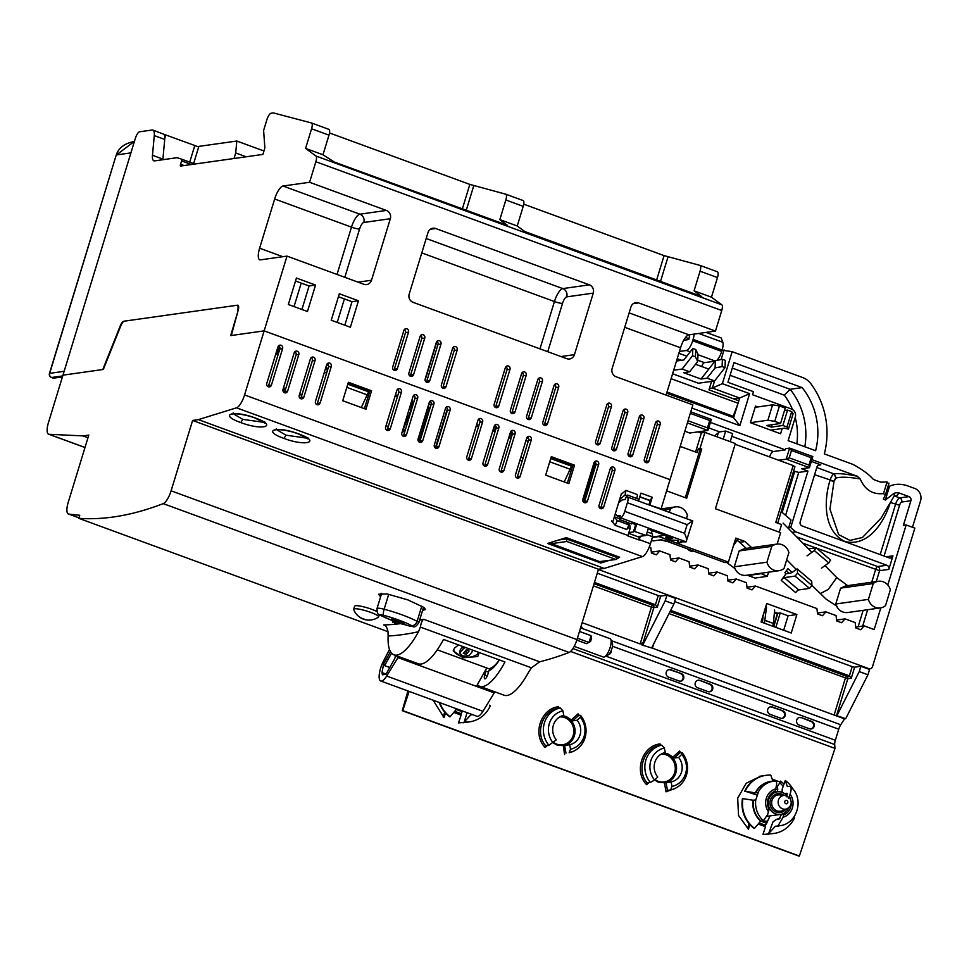<?xml version="1.0" encoding="UTF-8"?>
<svg xmlns="http://www.w3.org/2000/svg" width="969" height="969" viewBox="0 0 969 969"><rect width="100%" height="100%" fill="white"/><g stroke="black" fill="none" stroke-linecap="round" stroke-linejoin="round"><path stroke-width="1.45" d="M586.172 492.664L585.01 492.228M587.141 489.502L585.966 489.066M589.976 480.212L588.813 479.788M566.671 537.771L566.332 538.909L558.713 539.987M618.864 556.909L618.513 558.035L615.521 559.343L566.817 541.489L566.332 538.909L618.513 558.035M599.593 561.596L616.659 559.392L599.593 561.596L549.387 542.87M611.487 520.898L615.23 525.307L626.822 529.558L628.869 524.847L626.81 522.424M614.273 517.058L617.277 520.595L615.23 525.307M615.267 513.776L616.999 515.823A3.258 1.042 110.1 0 0 617.156 515.932L619.772 516.889M618.585 502.935L621.783 500.198A3.258 1.042 110.1 0 1 622.231 499.956L625.066 499.556L627.076 495.147L626.979 496.927A6.517 2.083 110.1 0 1 627.343 496.964A6.517 2.083 110.1 0 1 627.403 502.754L624.763 511.366A6.517 2.083 110.1 0 1 620.584 517.846L619.554 519.759L620.184 515.544L617.338 515.956A3.258 1.042 110.1 0 1 617.156 515.932M619.591 499.653L625.126 494.905L625.913 490.375L637.505 494.626L636.839 498.49M621.19 494.408L625.913 490.375M625.126 494.905L626.834 495.534M627.537 495.086L639.14 499.338L638.595 501.094M620.584 517.846L632.176 522.097L631.606 523.95L620.015 519.699M619.554 519.759L631.606 523.95M617.277 520.595L628.869 524.847M636.233 523.878L633.968 531.266L646.153 535.433L648.406 528.057L636.815 523.805L635.664 524.556L631.861 523.151M627.403 502.754L687.13 524.653L692.496 520.947M687.13 524.653L684.489 533.265C686.609 537.674 687.154 540.545 686.1 541.865L692.774 520.947L627.343 496.964M628.869 532.575L633.411 531.933L635.664 524.556M666.321 535.784L665.836 537.371L668.138 538.8L671.638 540.084L677.113 540.327L678.894 540.981L677.44 542.204L679.184 542.846L681.51 542.519L680.48 541.804L686.1 541.865L648.406 528.057M634.562 531.182L636.815 523.805L632.176 522.097M648.285 528.456L650.453 529.97L672.777 538.158L669.603 538.607L665.836 537.371M677.44 542.204L677.925 540.629M648.879 504.861L650.138 500.731L639.77 496.915M637.65 536.632L646.153 535.433M668.453 536.572L668.065 537.831M666.914 536.002L666.527 537.274M633.968 531.266L633.411 531.933M386.679 676.035L482.937 711.319L494.226 692.896L397.968 657.6L386.679 676.035A14.341 4.591 110.1 0 1 380.732 680.989A14.341 4.591 110.1 0 1 383.458 661.149L389.49 649.448M482.937 711.319A14.341 4.591 110.1 0 1 476.978 716.285L380.732 680.989M386.086 674.085L381.956 672.571L382.44 674.824L385.989 674.242L394.201 659.623A3.258 1.042 110.1 0 0 395.267 655.323M413.327 662.093L412.382 661.754A52.144 16.667 110.1 0 1 412.261 661.548M494.226 692.896A52.144 16.667 110.1 0 1 492.858 691.103M397.968 657.6A52.144 16.667 110.1 0 1 396.612 655.807M389.78 667.496L384.584 665.594L383.712 663.717L381.956 672.571M390.483 651.652L383.712 663.717M391.549 653.167L384.584 665.594M353.709 609.501A16.291 16.291 0 0 0 378.455 617.071A13.033 2.083 -163 0 0 378.625 616.853A13.033 2.083 -163 0 0 378.552 616.466A13.033 2.083 -163 0 0 367.76 611.354A13.033 2.083 -163 0 0 354.569 608.786A13.033 2.083 -163 0 0 353.697 609.235A13.033 2.083 -163 0 0 353.709 609.501A13.033 2.083 -163 0 0 353.77 609.622A16.291 15.855 -30.1 0 0 364.283 619.191M376.989 611.572A13.033 2.083 -163 0 0 365.374 607.297A13.033 2.083 -163 0 0 355.502 605.71M191.45 164.512L181.615 160.902L180.585 164.27A1.95 0.63 -69.9 0 0 180.597 166.014A1.95 0.63 -69.9 0 0 180.706 166.026L262.902 154.422L264.489 149.238A3.258 1.042 -69.9 0 0 264.816 147.106L263.604 130.476L266.887 119.72A6.517 2.083 -69.9 0 1 271.078 113.24L273.391 112.913L311.461 122.954A6.517 2.083 -69.9 0 1 311.521 122.978A6.517 2.083 -69.9 0 1 311.582 128.768L305.586 148.402L315.967 156.021A6.517 2.083 -69.9 0 1 315.858 161.726L309.583 182.281L283.045 186.024A13.033 4.167 -69.9 0 0 274.663 198.984L259.619 248.197A13.033 4.167 -69.9 0 0 259.753 259.789A13.033 4.167 -69.9 0 0 260.467 259.862L287.006 256.119L244.563 394.928A13.033 4.167 -69.9 0 1 236.521 407.816L198.379 419.625L604.256 568.428L642.399 556.606A13.033 4.167 -69.9 0 0 650.441 543.73L639.286 539.636A13.033 4.167 -69.9 0 1 639.165 540.024L627.851 535.881A13.033 4.167 -69.9 0 0 627.973 535.494L244.563 394.928M629.123 312.902L688.923 334.826L715.461 331.071L721.748 310.516A6.517 2.083 -69.9 0 0 721.844 304.823L711.464 297.204L717.472 277.57A6.517 2.083 -69.9 0 0 717.399 271.78A6.517 2.083 -69.9 0 0 717.339 271.756L700.066 265.421M688.923 334.826A13.033 4.167 -69.9 0 0 680.553 347.774L666.078 395.086M715.461 331.071L638.632 302.909A6.517 6.093 -98 0 0 630.952 306.943L612.142 368.462A6.517 6.093 -98 0 0 616.054 376.747L692.883 404.909L670.027 479.667L264.149 330.865L231.288 335.504L238.144 310.48A6.517 2.083 -69.9 0 0 237.926 305.223A6.517 2.083 -69.9 0 0 237.562 305.187L123.79 321.236A6.517 2.083 -69.9 0 0 120.156 326.117L102.775 369.54L62.961 375.16L48.45 422.605A13.033 4.167 -69.9 0 0 48.583 434.185A13.033 4.167 -69.9 0 0 48.995 434.269L83.019 435.905L87.985 437.734M181.615 160.902A1.95 0.63 -69.9 0 0 181.591 159.158L177.121 157.693L154.58 160.878A13.033 4.167 -69.9 0 1 153.865 160.806A13.033 4.167 -69.9 0 1 152.472 155.282L154.277 135.599A13.033 4.167 -69.9 0 0 152.896 130.076A13.033 4.167 -69.9 0 0 152.169 130.016L139.572 131.796A6.517 2.083 -69.9 0 0 135.381 138.264L62.961 375.16L103.332 369.455L120.725 326.032A6.517 2.083 -69.9 0 1 124.347 321.163L236.981 305.271A6.517 2.083 -69.9 0 1 237.344 305.296L238.398 305.695M234.026 158.504L235.709 152.957L236.811 141.038L197.785 146.537M189.718 162.138L194.805 145.52L198.669 147.034A13.033 4.167 -69.9 0 0 198.112 146.658A13.033 4.167 -69.9 0 0 197.942 146.61M246.15 156.784L235.709 152.957M328.479 365.071L326.468 365.349M325.741 367.736L327.037 368.22L325.536 368.426M413.969 401.614L411.716 400.778M397.738 395.655L395.485 394.831M413.581 402.874L411.328 402.05M397.351 396.927L395.098 396.091M478.529 426.687L476.276 425.851M492.894 430.539L494.36 431.084L492.652 431.326M476.663 424.592L478.916 425.415M526.736 437.964L528.505 438.363M512.371 432.755L510.481 432.053M496.116 428.201L494.347 427.547L496.213 427.281M512.359 434.148L510.094 433.325M525.925 440.604L528.178 441.428M428.589 404.667L431.205 404.303M430.212 407.561L427.947 406.738M309.583 182.281L386.401 210.443A6.517 6.093 -98 0 1 390.325 218.728L371.515 280.247A6.517 6.093 -98 0 1 363.835 284.28L287.006 256.119M574.447 354.654L593.258 293.123A6.517 6.093 -98 0 0 589.346 284.838L435.687 228.514A6.517 6.093 -98 0 0 428.007 232.536L409.197 294.067A6.517 6.093 -98 0 0 413.121 302.352L566.768 358.675A6.517 6.093 -98 0 0 574.447 354.654L560.978 356.556M632.745 455.055A2.604 2.435 -98 0 1 630.783 456.787A2.604 2.435 -98 0 1 628.106 453.347L639.298 416.743A2.604 2.435 -98 0 1 641.248 415.011A2.604 2.435 -98 0 1 643.937 418.438L632.745 455.055L629.741 455.478L640.933 418.862A2.604 2.435 82 0 0 639.831 415.786M515.036 411.898A2.604 2.435 -98 0 1 513.086 413.63A2.604 2.435 -98 0 1 510.397 410.202L521.588 373.586A2.604 2.435 -98 0 1 523.551 371.854A2.604 2.435 -98 0 1 526.228 375.294L515.036 411.898L512.032 412.322L523.224 375.718A2.604 2.435 82 0 0 522.121 372.629M611.463 406.532L600.271 443.148A2.604 2.435 -98 0 1 598.321 444.88A2.604 2.435 -98 0 1 595.632 441.44L606.824 404.836A2.604 2.435 -98 0 1 608.774 403.104A2.604 2.435 -98 0 1 611.463 406.532L608.459 406.956A2.604 2.435 82 0 0 607.357 403.879M498.805 405.95A2.604 2.435 -98 0 1 496.843 407.683A2.604 2.435 -98 0 1 494.166 404.243L505.358 367.639A2.604 2.435 -98 0 1 507.308 365.907A2.604 2.435 -98 0 1 509.997 369.334L498.805 405.95L495.801 406.374L506.993 369.758A2.604 2.435 82 0 0 505.891 366.682M547.509 423.804A2.604 2.435 -98 0 1 545.547 425.536A2.604 2.435 -98 0 1 542.87 422.096L554.062 385.492A2.604 2.435 -98 0 1 556.012 383.76A2.604 2.435 -98 0 1 558.701 387.188L547.509 423.804L544.505 424.228L555.697 387.612A2.604 2.435 82 0 0 554.595 384.536M531.266 417.845A2.604 2.435 -98 0 1 529.316 419.577A2.604 2.435 -98 0 1 526.627 416.149L537.819 379.545A2.604 2.435 -98 0 1 539.781 377.813A2.604 2.435 -98 0 1 542.458 381.241L531.266 417.845L528.275 418.269L539.467 381.665A2.604 2.435 82 0 0 538.364 378.576M616.502 449.095A2.604 2.435 -98 0 1 614.552 450.827A2.604 2.435 -98 0 1 611.863 447.399L623.055 410.783A2.604 2.435 -98 0 1 625.017 409.051A2.604 2.435 -98 0 1 627.694 412.491L616.502 449.095L613.51 449.519L624.702 412.915A2.604 2.435 82 0 0 623.6 409.826M648.976 461.002A2.604 2.435 -98 0 1 647.026 462.734A2.604 2.435 -98 0 1 644.337 459.306L655.529 422.69A2.604 2.435 -98 0 1 657.491 420.958A2.604 2.435 -98 0 1 660.168 424.398L648.976 461.002L645.972 461.426L657.164 424.822A2.604 2.435 82 0 0 656.061 421.733M408.518 332.137L397.326 368.753A2.604 2.435 -98 0 1 395.376 370.473A2.604 2.435 -98 0 1 392.687 367.045L403.879 330.441A2.604 2.435 -98 0 1 405.841 328.709A2.604 2.435 -98 0 1 408.518 332.137L405.526 332.561A2.604 2.435 82 0 0 404.424 329.472M413.569 374.7A2.604 2.435 -98 0 1 411.607 376.432A2.604 2.435 -98 0 1 408.93 373.004L420.122 336.388A2.604 2.435 -98 0 1 422.072 334.656A2.604 2.435 -98 0 1 424.761 338.084L413.569 374.7L410.565 375.124L421.757 338.508A2.604 2.435 82 0 0 420.655 335.431M429.8 380.647A2.604 2.435 -98 0 1 427.85 382.38A2.604 2.435 -98 0 1 425.161 378.952L436.353 342.336A2.604 2.435 -98 0 1 438.315 340.616A2.604 2.435 -98 0 1 440.992 344.043L429.8 380.647L426.796 381.071L438 344.467A2.604 2.435 82 0 0 436.886 341.379M446.031 386.607A2.604 2.435 -98 0 1 444.081 388.339A2.604 2.435 -98 0 1 441.392 384.899L452.596 348.295A2.604 2.435 -98 0 1 454.546 346.563A2.604 2.435 -98 0 1 457.235 349.991L446.031 386.607L443.039 387.031L454.231 350.415A2.604 2.435 82 0 0 453.129 347.338M358.457 300.79L339.332 293.764L331.241 320.23L350.378 327.243L358.457 300.79L352.001 301.698L344.819 325.209M315.555 285.056L296.417 278.042L288.338 304.496L307.464 311.509L315.555 285.056L309.099 285.964L301.904 309.474M507.538 225.329L334.353 162.065L322.98 154.774L305.586 148.402M711.464 297.204L694.07 290.821L701.592 296.562M505.818 194.212L523.103 200.547A6.517 2.083 110.1 0 1 523.163 200.571A6.517 2.083 110.1 0 1 523.224 206.361L517.228 225.983L524.798 231.543L701.774 296.538M517.228 225.983L499.822 219.612L507.344 225.353M717.472 277.57L700.066 271.199L694.07 290.821M700.066 271.199A6.517 2.083 -69.9 0 0 700.006 265.397A6.517 2.083 -69.9 0 0 699.945 265.385L664.08 255.61L523.744 204.168M329.508 132.959L469.832 184.401L505.709 194.175A6.517 2.083 110.1 0 1 505.77 194.188A6.517 2.083 110.1 0 1 505.83 199.977L499.822 219.612M311.582 123.002L328.854 129.337A6.517 2.083 -69.9 0 1 328.915 129.361A6.517 2.083 -69.9 0 1 328.988 135.151L322.98 154.774M194.805 145.52L163.882 134.279A13.033 4.167 -69.9 0 1 164.718 139.427L162.901 159.11A13.033 4.167 -69.9 0 0 162.865 159.703M152.896 130.076L163.882 134.279M263.956 150.982L236.811 141.038M294.043 306.592L301.226 283.081M295.521 280.986L309.099 285.964M283.481 387.842L285.746 388.678M299.724 393.802L301.977 394.625M338.423 296.72L352.001 301.698M337.236 322.423L344.419 298.912M393.802 370.134A2.604 2.435 82 0 0 394.335 369.165L397.326 368.753M405.526 332.561L394.335 369.165M426.263 382.028A2.604 2.435 82 0 0 426.796 381.071M410.032 376.081A2.604 2.435 82 0 0 410.565 375.124M442.506 387.988A2.604 2.435 82 0 0 443.039 387.031M522.158 461.147L519.893 460.323M495.329 427.91L494.36 431.084M495.268 407.331A2.604 2.435 82 0 0 495.801 406.374M527.742 419.238A2.604 2.435 82 0 0 528.275 418.269M511.499 413.278A2.604 2.435 82 0 0 512.032 412.322M543.972 425.185A2.604 2.435 82 0 0 544.505 424.228M495.062 425.221L494.347 427.547M520.85 457.211L523.103 458.046M596.734 444.529A2.604 2.435 82 0 0 597.267 443.572L600.271 443.148M608.459 406.956L597.267 443.572M629.208 456.435A2.604 2.435 82 0 0 629.741 455.478M612.977 450.476A2.604 2.435 82 0 0 613.51 449.519M645.439 462.383A2.604 2.435 82 0 0 645.972 461.426M347.762 384.305L345.897 390.386M367.009 391.21L367.203 390.58M348.307 384.354L368.595 391.791L361.28 407.537M550.695 458.7L548.842 464.781M569.954 465.617L570.147 464.987M551.252 458.761L571.54 466.198L564.212 481.932M279.242 346.321L277.291 354.824M283.13 389.005L285.383 389.829M299.36 394.952L301.953 394.71M285.104 390.761L283.057 391.052M410.335 411.74L412.285 402.401M347.326 387.576L367.614 395.013M550.259 461.971L570.559 469.42M511.341 437.479L510.118 437.031L511.535 436.825M512.189 434.669L509.573 435.045M508.822 437.479L510.966 438.703M279.496 350.051L278.042 350.257M279.399 350.354L278.624 350.463M403.94 622.183L403.14 624.072L403.94 622.183L392.687 618.186L391.961 618.307L392.021 620.342L396.369 621.928L392.905 622.425L392.469 621.614A0.654 0.654 0 0 0 392.869 622.413L392.905 622.425M403.916 623.661L403.14 624.072L392.711 620.245A0.654 0.606 -98 0 1 392.312 619.409L391.621 619.506L391.997 618.283M392.021 620.342L393.123 619.591L392.312 619.409L392.687 618.186M402.995 624.084A0.654 0.606 -98 0 1 402.45 624.169L398.102 622.57L394.637 623.055A0.654 0.654 0 0 0 394.916 623.091L398.271 622.643L402.414 624.157A0.654 0.654 0 0 0 402.729 624.193L403.419 624.097A0.654 0.654 0 0 0 403.952 623.636L393.123 619.591L393.499 618.367M394.577 623.031L395.413 622.655L394.637 623.055M395.158 620.923L396.369 621.928L391.985 620.33A0.654 0.654 0 0 1 391.585 619.53M395.509 621.165L396.369 621.928M399.216 622.413L398.404 622.231M491.513 669.167L490.157 668.368L490.823 668.913L490.968 668.077M499.326 659.901A32.595 10.417 110.1 0 1 493.596 666.418A32.595 10.417 110.1 0 1 490.157 668.368M437.261 649.836L486.753 667.98L476.433 686.367M419.08 663.983L418.451 665.109M453.54 649.569A13.033 7.97 -175 0 0 464.26 656.958A13.033 7.97 -175 0 0 478.032 653.445A13.033 7.97 -175 0 0 478.783 652.367M479.207 652.525L477.753 656.534L462.988 657.769L453.201 650.805L454.57 648.031L458.567 644.954M462.976 646.577L460.614 649.303A4.893 2.992 -175 0 0 460.093 650.478L459.851 653.227L460.348 652.258C460.481 655.795 463.376 656.849 469.044 655.444A32.595 10.417 110.1 0 0 471.988 652.04L472.521 650.066M463.485 646.759L463.291 648.855A32.595 10.417 110.1 0 1 460.348 652.258L460.614 649.303M463.291 648.855L465.253 647.413M466.198 649.92A32.595 10.417 110.1 0 1 463.255 653.324L466.15 654.39A32.595 10.417 110.1 0 0 469.093 650.986L466.198 649.92M464.611 651.858A1.635 0.993 -175 0 0 466.404 651.434L468.184 649.375M663.268 510.13L670.306 509.137L669.325 512.359M686.44 518.621L687.421 515.411A11.567 10.804 82 0 0 675.393 506.896A11.567 10.804 82 0 0 670.306 509.137M651.483 540.327L653.13 540.932L660.737 539.854L666.539 541.392L669.991 540.908L658.545 536.172M658.399 536.656L652.343 537.504L658.859 536.584L728.434 562.093L724.982 562.589L665.255 540.69L661.197 539.794L653.591 540.859L651.543 540.121M580.794 627.113L581.994 627.549L581.109 626.071M581.994 627.549A3.258 1.042 110.1 0 1 582.151 628.445M652.246 530.624L651.374 533.459M647.219 531.933L652.367 533.822L652.585 536.741L650.441 543.73M477.39 684.659A52.144 16.667 -69.9 0 0 479.74 686.294L504.098 695.221A52.144 16.667 110.1 0 0 506.993 695.488A52.144 16.667 110.1 0 0 528.662 672.123L531.448 667.823L539.685 661.803A1303.559 416.815 -69.9 0 0 569.094 652.428A13.033 4.167 -69.9 0 0 576.979 639.601L598.491 569.239L604.256 568.428M238.071 310.746L230.695 335.589L264.149 330.865L670.027 479.667L661.137 508.737L649.654 505.14M627.67 527.608L630.116 528.493L627.973 535.494M622.159 493.596L621.517 493.354L612.747 522.012M649.981 504.643L652.234 497.267L640.933 493.124L639.043 499.301M435.565 448.078A2.604 2.435 82 0 0 436.207 447.012L438.969 446.624A2.604 2.435 -98 0 1 437.019 448.356A2.604 2.435 -98 0 1 434.33 444.916L445.522 408.312A2.604 2.435 -98 0 1 447.484 406.58A2.604 2.435 -98 0 1 450.161 410.008L447.399 410.408A2.604 2.435 82 0 0 446.164 407.246M438.969 446.624L450.161 410.008M468.039 459.984A2.604 2.435 82 0 0 468.669 458.918L471.443 458.531A2.604 2.435 -98 0 1 469.481 460.251A2.604 2.435 -98 0 1 466.804 456.823L477.996 420.219A2.604 2.435 -98 0 1 479.946 418.487A2.604 2.435 -98 0 1 482.635 421.915L479.861 422.302A2.604 2.435 82 0 0 478.638 419.153M471.443 458.531L482.635 421.915M419.335 442.13A2.604 2.435 82 0 0 419.965 441.065L422.738 440.665A2.604 2.435 -98 0 1 420.776 442.397A2.604 2.435 -98 0 1 418.099 438.969L429.291 402.365A2.604 2.435 -98 0 1 431.241 400.633A2.604 2.435 -98 0 1 433.93 404.061L431.157 404.448A2.604 2.435 82 0 0 429.921 401.287M422.738 440.665L433.93 404.061M365.931 409.233L371.575 390.786L348.38 382.283L342.735 400.73L365.931 409.233M386.861 430.224A2.604 2.435 82 0 0 387.491 429.158L390.265 428.77A2.604 2.435 -98 0 1 388.315 430.502A2.604 2.435 -98 0 1 385.626 427.063L396.818 390.459A2.604 2.435 -98 0 1 398.78 388.726A2.604 2.435 -98 0 1 401.457 392.154L398.695 392.542A2.604 2.435 82 0 0 397.46 389.393M390.265 428.77L401.457 392.154M484.27 465.932A2.604 2.435 82 0 0 484.912 464.866L487.673 464.478A2.604 2.435 -98 0 1 485.723 466.21A2.604 2.435 -98 0 1 483.034 462.782L494.226 426.166A2.604 2.435 -98 0 1 496.189 424.434A2.604 2.435 -98 0 1 498.865 427.862L496.104 428.262A2.604 2.435 82 0 0 494.868 425.1M487.673 464.478L498.865 427.862M403.092 436.171A2.604 2.435 82 0 0 403.734 435.105L406.495 434.718A2.604 2.435 -98 0 1 404.545 436.45A2.604 2.435 -98 0 1 401.856 433.022L413.06 396.406A2.604 2.435 -98 0 1 415.011 394.674A2.604 2.435 -98 0 1 417.687 398.114L414.926 398.501A2.604 2.435 82 0 0 413.69 395.34M406.495 434.718L417.687 398.114M568.864 483.64L574.508 465.181L551.325 456.678L545.68 475.137L568.864 483.64M500.501 471.891A2.604 2.435 82 0 0 501.143 470.825L503.916 470.425A2.604 2.435 -98 0 1 501.954 472.157A2.604 2.435 -98 0 1 499.277 468.73L510.469 432.113A2.604 2.435 -98 0 1 512.419 430.393A2.604 2.435 -98 0 1 515.108 433.821L512.335 434.209A2.604 2.435 82 0 0 511.099 431.048M503.916 470.425L515.108 433.821M516.743 477.838A2.604 2.435 82 0 0 517.373 476.772L520.147 476.385A2.604 2.435 -98 0 1 518.197 478.117A2.604 2.435 -98 0 1 515.508 474.677L526.7 438.073A2.604 2.435 -98 0 1 528.65 436.341A2.604 2.435 -98 0 1 531.339 439.769L528.565 440.168A2.604 2.435 82 0 0 527.342 437.007M520.147 476.385L531.339 439.769M303.866 397.096A2.604 2.435 -98 0 1 301.916 398.828A2.604 2.435 -98 0 1 299.227 395.388L310.419 358.784A2.604 2.435 -98 0 1 312.381 357.052A2.604 2.435 -98 0 1 315.058 360.48L303.866 397.096L301.105 397.484L312.297 360.88A2.604 2.435 82 0 0 311.061 357.718M326.662 364.732A2.604 2.435 -98 0 1 328.612 363A2.604 2.435 -98 0 1 331.301 366.439L320.109 403.043A2.604 2.435 -98 0 1 318.147 404.776A2.604 2.435 -98 0 1 315.47 401.348L326.662 364.732M266.766 383.494L277.958 346.878A2.604 2.435 -98 0 1 279.908 345.146A2.604 2.435 -98 0 1 282.597 348.586L271.405 385.19A2.604 2.435 -98 0 1 269.443 386.922A2.604 2.435 -98 0 1 266.766 383.494M282.996 389.441L294.188 352.837A2.604 2.435 -98 0 1 296.151 351.105A2.604 2.435 -98 0 1 298.827 354.533L287.636 391.137A2.604 2.435 -98 0 1 285.685 392.869A2.604 2.435 -98 0 1 282.996 389.441M594.021 462.746A2.604 2.435 -98 0 1 595.971 461.014A2.604 2.435 -98 0 1 598.66 464.454L587.468 501.058A2.604 2.435 -98 0 1 585.506 502.79A2.604 2.435 -98 0 1 582.829 499.362L594.021 462.746M600.295 508.471A2.604 2.435 82 0 0 600.937 507.405L603.699 507.017A2.604 2.435 -98 0 1 601.749 508.749A2.604 2.435 -98 0 1 599.06 505.309L610.252 468.705A2.604 2.435 -98 0 1 612.214 466.973A2.604 2.435 -98 0 1 614.891 470.401L612.129 470.789A2.604 2.435 82 0 0 610.894 467.639M603.699 507.017L614.891 470.401M427.923 406.835L430.188 407.646M276.759 351.42L278.164 351.941M325.293 369.213L327.546 370.049M78.937 517.834L68.351 513.958A13.033 4.167 -69.9 0 1 68.218 502.366L88.785 435.093L83.019 435.905M68.351 513.958A13.033 4.167 -69.9 0 0 68.617 514.018A1300.301 415.774 -69.9 0 0 79.737 515.242L78.792 518.33A1303.559 416.815 -69.9 0 0 163.216 503.626A13.033 4.167 -69.9 0 0 171.101 490.811L192.613 420.449L198.379 419.625M388 631.691L78.792 518.33M598.491 569.239L192.613 420.449M601.301 561.56L600.865 563.013L547.521 543.452L566.296 537.638L619.639 557.187L618.682 557.49M600.865 563.013L609.077 560.457M652.585 536.741L646.444 534.488M640.315 536.257L639.286 539.636M639.831 496.722L650.138 500.501L652.234 497.267M628.639 533.338L638.946 537.117L639.165 540.024M237.562 310.564A6.517 2.083 -69.9 0 0 237.344 305.296M629.462 523.393L628.905 525.222M630.116 528.493L629.898 525.586L628.736 525.162M436.207 447.012L447.399 410.408M468.669 458.918L479.861 422.302M419.965 441.065L431.157 404.448M347.992 383.542L368.801 391.173L371.575 390.786M369.819 391.028L364.417 408.688M387.491 429.158L398.695 392.542M484.912 464.866L496.104 428.262M403.734 435.105L414.926 398.501M550.937 457.937L571.746 465.568L574.508 465.181M572.764 465.423L567.362 483.083M501.143 470.825L512.335 434.209M517.373 476.772L528.565 440.168M300.463 398.55A2.604 2.435 82 0 0 301.105 397.484M316.706 404.509A2.604 2.435 82 0 0 317.335 403.431L328.527 366.827A2.604 2.435 82 0 0 327.292 363.666M268.001 386.643A2.604 2.435 82 0 0 268.631 385.577L279.823 348.973A2.604 2.435 82 0 0 278.587 345.812M284.232 392.602A2.604 2.435 82 0 0 284.862 391.537L296.066 354.92A2.604 2.435 82 0 0 294.83 351.759M584.065 502.523A2.604 2.435 82 0 0 584.695 501.445L595.887 464.841A2.604 2.435 82 0 0 594.651 461.68M600.937 507.405L612.129 470.789M595.438 462.358L583.592 501.094M412.612 406.047L402.959 430.188A3.258 3.04 -98 0 1 402.474 430.999M402.28 431.641A3.258 3.04 82 0 0 405.03 430.854M386.05 425.706L388.303 426.53M435.372 447.969L447.375 408.724M400.887 623.6A1303.559 416.815 110.1 0 1 383.663 624.932L384.257 625.041M384.887 625.38L383.663 624.932C385.662 625.211 387.103 627.452 387.988 631.667L388.133 636.015A52.144 16.667 -69.9 0 0 393.935 654.826A52.144 16.667 -69.9 0 0 418.499 631.727A1314.376 420.267 110.1 0 1 388.133 636.015M539.685 661.803L423.719 619.288C422.278 620.039 421.164 622.643 420.364 627.1L418.499 631.727M423.719 619.288A1303.559 416.815 110.1 0 1 419.565 620.269M422.581 610.397L425.512 609.501L423.974 607.466L407.925 599.908L387.164 593.961L378.552 594.239L380.102 596.214L380.987 593.343M393.935 654.826L418.281 663.753A52.144 16.667 -69.9 0 0 443.511 639.431L504.97 661.972A52.144 16.667 -69.9 0 1 479.74 686.294M233.372 413.824L242.783 419.359L263.943 422.351M276.565 429.655L285.976 435.19L307.149 438.182M600.913 507.441L599.012 506.751M584.682 501.494L582.781 500.791M275.705 354.242A26.066 4.167 17 0 1 277.958 355.078M488.497 672.098L485.917 671.154A35.853 11.458 -69.9 0 1 485.348 670.996A35.853 11.458 -69.9 0 1 485.118 670.899M499.398 659.925A35.853 11.458 -69.9 0 1 488.921 670.73L487.722 674.654A4.239 1.357 -69.9 0 1 484.754 678.845A4.239 1.357 -69.9 0 1 484.718 675.078L485.917 671.154M324.385 372.181A26.066 4.167 17 0 1 326.601 373.113M282.972 390.967A26.066 4.167 17 0 1 283.214 391.21L284.68 391.997M592.774 466.828L593.84 467.579M590.521 474.204L591.587 474.955M590.157 479.594L588.995 479.171M574.205 646.359L603.336 657.043A9.775 3.125 -69.9 0 0 604.523 656.861A9.775 3.125 -69.9 0 0 611.088 643.004A9.775 3.125 -69.9 0 0 610.858 639.576A9.775 3.125 -69.9 0 0 610.058 638.68L580.564 627.864M577.403 638.208L588.898 642.423L586.415 643.658L576.809 640.134M579.474 631.437L590.969 635.652A15.322 4.893 110.1 0 1 588.898 642.423L590.545 641.514A13.36 4.276 110.1 0 0 591.623 638.002L590.969 635.652M604.523 656.861L608.144 654.923A6.517 2.083 -69.9 0 0 612.529 645.681A6.517 2.083 -69.9 0 0 612.372 643.404L610.858 639.576M820.162 593.646L828.338 589.382L836.756 577.585L848.093 585.954M873.251 583.544L840.607 588.147L836.889 600.295L840.607 588.147L845.683 585.906L878.326 581.291A11.567 10.804 82 0 0 873.251 583.544L868.406 599.387A11.567 10.804 82 0 0 880.433 607.902A11.567 10.804 82 0 0 885.509 605.649L890.354 589.806A11.567 10.804 82 0 0 878.326 581.291M836.889 600.295L835.762 603.99A11.567 10.804 82 0 0 847.79 612.505L880.433 607.902M868.406 599.387L835.762 603.99M737.118 540.411L733.485 545.571M776.859 544.093L744.216 548.708L739.129 550.949L734.296 566.792A11.567 10.804 82 0 0 746.312 575.307L778.967 570.705A11.567 10.804 82 0 0 784.042 568.452L788.887 552.609A11.567 10.804 82 0 0 776.859 544.093A11.567 10.804 82 0 0 771.784 546.346L766.939 562.19A11.567 10.804 82 0 0 778.967 570.705M771.784 546.346L739.129 550.949L735.423 563.098M766.939 562.19L734.296 566.792M885.339 495.135L888.997 483.168L888.585 483.906L887.071 481.932L883.51 493.56C872.657 494.747 864.905 489.878 860.254 478.965L857.214 476.215L811.889 459.609M887.071 481.932L880.797 482.162L873.396 479.449C868.818 474.241 861.986 469.214 852.902 464.381L824.316 453.904A78.21 73.05 82 0 0 811.138 384.063A19.55 18.266 82 0 0 802.453 377.462L732.152 351.686L722.377 383.676L749.631 393.668L739.844 425.67L733.618 417.712L737.809 404.012M691.914 408.094L739.844 425.67M769.519 456.896A6.517 2.083 110.1 0 1 773.323 451.554L785.314 449.87L710.422 422.399M785.314 449.87L785.702 448.635L789.614 448.078L786.234 459.161L809.43 467.664L801.581 468.766L807.964 471.104L798.735 472.4L793.587 471.104M782.177 428.528L780.578 433.761L750.418 422.702L755.505 406.084L757.819 406.944M815.619 450.706A68.436 63.918 82 0 0 802.15 387.612L733.969 362.612L727.949 382.307L753.47 391.658L752.525 394.734L791.37 408.979A6.517 6.093 82 0 1 795.295 417.251L788.136 440.641L815.619 450.706M690.764 411.837L711.343 419.383L707.951 430.454L689.734 433.034L684.841 431.241M687.384 422.92L707.951 430.454L707.467 427.874L688.038 420.752M807.964 471.104L790.704 527.548L795.755 531.86L886.853 565.254A3.258 3.04 82 0 1 888.815 569.397L892.958 555.855A3.258 3.04 82 0 1 889.118 557.878L802.138 525.985A3.258 3.04 82 0 1 800.188 521.843L816.988 466.888A3.258 3.04 82 0 1 820.828 464.878L811.344 461.389M857.214 476.215C846.361 473.998 838.694 473.223 834.2 473.877L836.162 478.008C840.935 476.7 848.977 477.014 860.254 478.965M836.162 478.008L836.053 478.044A3.258 1.042 -69.9 0 0 834.067 481.254L836.053 478.044L833.982 473.938A6.517 2.083 -69.9 0 0 830.021 480.358L833.982 481.52L829.936 509.1L838.633 534.622L849.958 540.387L862.41 537.516L880.978 518.258L894.29 495.849L894.157 493.209L885.327 500.052L883.316 499.108L885.303 495.232L883.51 493.56M912.471 527.269L920.55 500.852A9.775 9.133 -98 0 0 914.675 488.424L907.226 485.699C900.77 483.652 894.884 483.822 889.566 486.208L887.907 486.717M722.062 350.16L732.152 351.686M722.377 383.676L712.385 388.036L739.638 398.029L738.802 400.766M724.049 349.882L721.093 359.547M672.607 373.768L698.431 383.227L714.577 380.95L712.385 388.036L709.405 388.448M749.631 393.668L739.638 398.029L733.63 398.877M666.672 393.172L733.618 417.712M730.178 441.646L732.649 433.603L725.684 431.048L719.688 431.895A6.517 2.083 -69.9 0 0 718.283 432.877L717.072 436.849M778.628 460.227L786.234 459.161L789.226 457.852L808.945 465.072L809.43 467.664L812.809 456.581L789.614 448.078L791.491 450.464L789.226 457.852M773.226 431.06L773.637 429.727M792.497 409.536A61.919 57.825 82 0 0 784.309 395.17L790.147 389.308L802.15 387.612M651.325 552.148L659.78 550.949L656.34 554.825L651.422 553.02L650.805 547.667L649.254 547.097M670.463 559.161L678.906 557.962L675.466 561.838L670.56 560.034L669.942 554.68L659.78 550.949M689.589 566.175L698.043 564.988L694.603 568.851L689.698 567.059L689.08 561.693L678.906 557.962M708.727 573.188L717.181 572.001L713.741 575.865L708.836 574.072L708.218 568.706L698.043 564.988M727.864 580.201L736.307 579.014L732.879 582.878L727.961 581.085L727.344 575.719L717.181 572.001M747.002 587.214L755.445 586.027L752.005 589.903L747.099 588.098L746.481 582.744L736.307 579.014M880.821 607.842L874.183 629.559L864.166 625.877L860.726 629.753L855.821 627.948L855.203 622.595L845.029 618.864L841.589 622.74L836.683 620.935L836.065 615.581L825.891 611.851L822.451 615.727L817.545 613.922L816.928 608.568L755.445 586.027M825.891 611.851L817.448 613.05M845.029 618.864L836.586 620.063M864.166 625.877L855.712 627.076M816.722 548.236L879.586 570.693L876.255 581.594M871.737 582.224L875.54 569.796A3.258 1.042 110.1 0 1 877.623 566.562A3.258 3.04 -98 0 1 879.586 570.693L888.815 569.397M714.48 435.893L718.283 432.877M797.305 568.997L796.312 569.142A13.033 3.21 -49.5 0 1 790.183 573.176L786.089 573.745L781.208 580.322A3.258 0.799 -49.5 0 1 784.248 577.633L795.089 576.095L797.535 573.224L797.305 568.997L811.719 581.303L811.949 585.53L797.535 573.224M786.089 573.745L784.89 572.727L787.894 568.682L792.194 572.352M786.319 570.789L789.275 573.297M784.248 577.633L798.662 589.939A3.258 0.799 -49.5 0 0 795.634 592.628L781.208 580.322M798.662 589.939L809.503 588.401L811.949 585.53M821.47 568.161L828.749 562.88L830.506 560.094M807.056 555.855L814.335 550.574L816.237 547.824L808.473 548.866M690.303 413.375L709.732 420.498L711.343 419.383M709.732 420.498L707.467 427.874M890.269 502.632L890.208 502.717C884.188 522.545 868.006 547.291 844.871 541.453C823.19 530.879 823.868 500.428 829.936 480.624M894.193 496.007L894.508 495.983C897.766 495.522 898.869 494.36 897.803 492.506L908.958 496.6L899.729 497.896L894.266 495.91M897.803 492.506L894.157 493.209M908.958 496.6A3.258 3.04 -98 0 1 910.908 500.731L903.387 525.343L906.16 524.956L887.81 584.973M598.406 569.506L868.684 668.598A3.258 3.04 82 0 0 872.524 666.587L914.857 528.141L906.16 524.956M761.077 621.965L791.225 633.011L796.869 614.552L766.721 603.505L761.077 621.965M723.225 439.102L725.684 431.048M790.704 527.548L788.633 527.839L791.031 519.978L781.208 511.596M791.491 450.464L811.198 457.695L812.809 456.581M811.198 457.695L808.945 465.072M795.755 531.86L792.206 532.356M130.912 152.884L116.45 154.919L134.291 141.486C124.638 143.339 118.618 147.857 116.232 155.04L49.443 373.465A3.258 3.258 0 0 0 51.442 377.474A3.258 1.042 110.1 0 1 51.26 377.329M62.719 375.924L51.623 377.486A3.258 3.04 -98 0 1 49.661 373.356L49.443 373.465M761.355 622.062L765.498 607.502M796.869 614.552L788.1 615.787L780.275 612.917L777.853 613.268L774.461 612.02M766.346 609.041L765.437 608.714M783.679 630.25L788.1 615.787M62.416 376.905L54.179 378.067A3.258 3.04 -98 0 1 52.786 377.91L51.623 377.486A3.258 1.042 110.1 0 1 51.442 377.474L52.605 377.898A3.258 1.042 110.1 0 1 52.459 377.789M62.319 376.771L52.786 377.91A3.258 1.042 110.1 0 1 52.605 377.898A3.258 3.258 0 0 0 54.179 378.067M780.275 612.917L775.854 627.379M777.853 613.268L773.771 626.616M751.69 547.655L745.113 541.526L735.774 538.098L728.434 562.093M760.471 573.309L767.291 576.337L768.562 572.17M695.585 452.026L701.447 432.877L704.899 432.38L735.35 443.548L715.413 508.737L780.639 532.659L777.15 544.057M704.899 432.38L700.018 448.356L698.407 448.586L700.139 449.228L685.325 497.715M666.611 490.847L686.706 498.223L701.762 448.998L700.018 448.356M735.289 539.685L740.498 542.18L745.113 541.526M701.762 448.998L700.139 449.228M680.202 446.382L697.171 452.608L698.407 448.586M777.683 523.139L794.907 466.779L793.163 465.556L775.769 522.436L781.571 524.556L779.258 532.151M735.12 444.274L793.163 465.556M760.326 573.793L748.104 575.513L755.057 578.069L767.291 576.337M750.418 422.702L767.896 420.231L774.752 421.333L780.542 423.453L766.527 425.5L771.336 427.111L782.879 425.476L786.998 426.99L788.427 429.11L784.527 428.189L770.718 430.139M667.023 392.033L733.218 416.295L730.723 416.646M788.427 429.11L793.126 413.727L791.709 411.607L786.998 426.99M782.879 425.476L787.579 410.105L791.709 411.607M787.579 410.105L784.49 410.529M780.542 423.453L785.253 408.07L779.451 405.95L772.596 404.848L755.13 407.319M774.752 421.333L779.451 405.95M767.896 420.231L772.596 404.848M671.093 378.685L738.099 403.249L738.85 400.791L708.981 389.841L711.573 381.374M738.099 403.249L733.218 416.295M685.567 337.454L688.947 338.702M673.685 370.231L682.115 369.044L692.52 355.744L692.847 348.452L695.742 349.518L695.415 356.798L697.68 361.534L689.649 371.805L683.617 372.665L701.011 379.036L707.043 378.189L714.577 380.95L724.994 367.639L725.321 360.359L722.414 359.305L715.401 360.638L708.775 369.116L695.548 364.259M676.507 361.013L683.848 359.971L692.847 348.452M682.115 369.044L689.649 371.805M714.989 361.171L704.439 362.66A4.893 1.563 -69.9 0 0 701.653 366.5M706.086 332.403L721.166 337.927L722.813 342.287L698.697 333.445M716.769 360.371A9.775 3.125 -69.9 0 0 721.687 351.396L722.099 350.027A9.775 3.125 -69.9 0 0 722.813 342.287M683.726 340.264L688.765 339.55L689.783 334.705M679.414 351.468L686.415 350.487A9.775 3.125 -69.9 0 0 692.69 340.761L693.114 339.404A9.775 3.125 -69.9 0 0 694.107 334.087M692.52 355.744L695.415 356.798M697.68 361.534L698.007 354.254L695.742 349.518M724.994 367.639L722.087 366.585L715.074 367.917L715.401 360.638M707.043 378.189L715.074 367.917M701.011 379.036L708.775 369.116M722.087 366.585L722.414 359.305M570.523 749.207L569.154 752.695A22.808 21.306 82 0 0 580.564 715.388L580.298 717.242L577.124 720.221A14.995 14.002 82 0 1 569.639 744.737L570.523 749.207A19.55 18.266 82 0 0 580.298 717.242M562.25 715.752L566.271 716.563L572.788 720.839L577.124 720.221M572.788 720.839L578.384 715.691L580.564 715.388M569.154 752.695L573.103 751.435M545.583 745.742L548.866 745.246L556.303 739.844A14.995 14.002 82 0 1 563.788 715.34L562.904 710.858A19.55 18.266 82 0 0 553.129 742.835L556.872 744.967L562.989 745.694L569.639 744.737M564.564 754.609L563.352 745.658M579.438 715.546L578.045 713.862L578.263 715.631M409.124 691.406L402.765 710.628L799.377 856.027L834.975 748.383L570.571 651.459M466.331 722.147L458.519 722.922L461.099 715.098L453.795 712.421M433.107 700.199L444.02 717.605L445.522 713.063M776.363 785.992L777.489 786.404L780.263 782.116L772.16 779.149M780.263 782.116L780.59 781.123L782.928 783.097M783.776 783.933L783.158 783.182M770.743 833.752L762.93 834.515L765.51 826.702L758.206 824.025M763.221 775.818L761.065 776.024L746.178 783.291L737.688 798.165L738.535 815.462L748.431 829.198L749.933 824.667M663.729 752.949L667.738 753.761L672.91 757.128L679.511 751.06L679.741 752.84M664.819 782.855L658.339 782.165L654.572 780.057M557.987 708.169L558.096 708.254C542.313 710.737 534.767 733.436 545.668 745.706L545.147 747.499C532.151 734.49 540.775 708.436 558.628 706.74L558.096 708.254L560.264 707.951A22.808 21.306 82 0 0 548.866 745.246M562.904 710.858L560.264 707.951M605.867 656.146L835.351 740.268A6.517 2.083 110.1 0 0 834.684 744.531L834.975 748.383M835.351 740.268L838.73 729.197A6.517 2.083 110.1 0 1 840.741 724.751L844.532 718.877L845.695 718.707L867.945 674.775L869.568 669.506L860.872 666.309L859.249 671.59L867.945 674.775M798.941 856.087L402.268 710.689L799.377 856.027M402.268 710.689L407.925 690.97M461.099 715.098L460.99 713.608L454.727 711.307M465.738 722.159A29.324 27.386 -98 0 1 462.976 722.777M759.841 776.23A29.324 27.386 -98 0 1 762.022 776.121M765.51 826.702L765.401 825.2L759.139 822.911M779.803 782.831A29.324 27.386 -98 0 1 783.085 786.198M770.149 833.764A29.324 27.386 -98 0 1 767.387 834.37M657.769 777.053A14.995 14.002 -98 0 1 665.267 752.538L664.371 748.068A19.55 18.266 82 0 0 654.596 780.033L657.769 777.053M678.603 757.431A14.995 14.002 -98 0 1 671.105 781.935L671.989 786.416A19.55 18.266 82 0 0 681.764 754.439L678.603 757.431L674.254 758.037L672.91 757.128M671.105 781.935L666.091 782.649L667.423 790.341M671.989 786.416L670.633 789.892L667.447 790.341L666.03 791.818L664.468 782.891L666.091 782.649M654.596 780.033L650.332 782.455L647.135 782.904C636.233 770.634 643.779 747.935 659.574 745.452L659.453 745.367M664.371 748.068L661.742 745.149L659.574 745.452L660.095 743.938C642.241 745.633 633.629 771.687 646.626 784.696L647.062 782.952M844.532 718.877L651.665 647.898M669.046 613.583L847.79 678.76L836.526 715.582L845.695 718.707M836.526 715.582L834.103 715.049L845.356 678.215A1.95 0.63 110.1 0 1 846.615 676.277L849.389 675.877L670.681 610.373M582.151 622.679L640.146 643.937L643.137 642.641L641.781 644.93L651.628 647.958L673.891 604.026L675.611 598.394L666.914 595.208L665.194 600.841L642.931 644.76M811.077 721.517L801.339 717.593A3.912 3.658 82 0 0 796.554 720.888A3.912 3.658 82 0 0 799.074 724.969L809.515 728.797A3.912 3.658 82 0 0 814.287 725.502A3.912 3.658 82 0 0 811.768 721.42L811.077 721.517A3.912 3.658 82 0 1 810.835 729.015M801.339 717.593L811.768 721.42M679.051 680.977A3.912 3.658 82 0 0 683.823 677.67A3.912 3.658 82 0 0 681.304 673.588L670.875 669.761A3.912 3.658 82 0 0 666.103 673.055A3.912 3.658 82 0 0 668.61 677.149L679.051 680.977M709.611 684.32L699.86 680.395A3.912 3.658 82 0 0 695.088 683.69A3.912 3.658 82 0 0 697.607 687.772L708.048 691.6A3.912 3.658 82 0 0 712.821 688.305A3.912 3.658 82 0 0 710.301 684.223L709.611 684.32A3.912 3.658 82 0 1 709.369 691.818M699.86 680.395L710.301 684.223M780.517 718.174A3.912 3.658 82 0 0 785.29 714.868A3.912 3.658 82 0 0 782.782 710.786L772.341 706.958A3.912 3.658 82 0 0 767.569 710.265A3.912 3.658 82 0 0 770.089 714.347L780.517 718.174M608.762 654.475A3.912 3.658 82 0 0 611.318 650.235M443.184 716.951L444.674 712.094M747.596 828.543L749.085 823.686M800.636 717.69A3.912 3.658 82 0 0 799.316 717.472M668.852 669.652A3.912 3.658 82 0 1 670.185 669.858L681.304 673.588M680.383 681.183A3.912 3.658 82 0 0 680.613 673.685M699.17 680.492A3.912 3.658 82 0 0 697.85 680.274M770.319 706.849A3.912 3.658 82 0 1 771.651 707.055L782.782 710.786M781.85 718.38A3.912 3.658 82 0 0 782.092 710.883M609.247 653.942A3.912 3.658 82 0 0 610.518 651.992M666.914 595.208L660.688 596.092L658.254 595.547L597.279 573.2M860.872 666.309L854.634 667.193L852.211 666.648L674.642 601.555M836.998 715.522L859.249 671.59M460.99 713.608L462.237 711.682L456.266 709.49M765.401 825.2L766.649 823.287L760.665 821.094L754.524 828.338A29.324 27.386 -98 0 1 749.958 824.11A29.324 27.386 -98 0 1 742.908 798.613L742.448 798.686A29.324 27.386 -98 0 0 749.497 824.183A29.324 27.386 -98 0 0 754.064 828.41L754.524 828.338M777.489 786.404L777.732 789.759L775.612 788.984M681.764 754.439L682.031 752.586A22.808 21.306 -98 0 1 670.633 789.892M674.254 758.037L679.85 752.901L682.031 752.586M661.742 745.149A22.808 21.306 82 0 0 650.332 782.455M641.781 644.93L651.628 647.958M660.688 596.092L657.297 607.163L655.432 604.777L594.457 582.43M665.194 600.841L673.891 604.026M854.634 667.193L851.254 678.264L849.389 675.877L852.211 666.648M469.359 721.881A29.324 27.386 -98 0 1 469.129 721.917A29.324 27.386 -98 0 1 464.151 722.123L470.728 714.843L472.085 714.48M464.151 722.123L467.094 712.651M457.586 709.175L456.229 709.526L450.113 716.745A29.324 27.386 -98 0 1 445.558 712.518A29.324 27.386 -98 0 1 439.841 702.67M439.284 702.464A29.324 27.386 -98 0 0 445.086 712.578A29.324 27.386 -98 0 0 449.652 716.806L450.113 716.745M489.684 705.19L490.217 705.977A29.324 27.386 -98 0 1 469.59 721.844A29.324 27.386 -98 0 1 464.611 722.062M773.771 833.473A29.324 27.386 -98 0 1 773.541 833.51A29.324 27.386 -98 0 1 768.55 833.728L775.139 826.448L778.034 825.842L783.085 817.23L783.848 813.33A11.41 10.647 -98 0 1 780.493 814.432A11.41 10.647 -98 0 1 771.142 810.799A11.41 10.647 -98 0 1 769.35 808.013A11.41 10.647 -98 0 1 773.952 792.945A11.41 10.647 -98 0 1 777.308 791.843A11.41 10.647 -98 0 1 787.07 795.973M778.991 819.205L781.583 814.214M779.015 819.193A15.964 14.91 -98 0 1 778.955 819.205L776.072 819.617L772.996 821.882L768.55 833.728M780.081 818.054A15.964 14.91 -98 0 1 776.072 819.617L775.733 819.786M763.293 820.586A22.481 21.003 -98 0 1 761.307 818.575A22.481 21.003 -98 0 1 755.759 799.934L753.01 800.237A22.662 21.161 -98 0 0 758.582 819.059A22.662 21.161 -98 0 0 760.641 821.131L763.536 820.525L767.678 814.505L769.35 808.013M753.01 800.237L742.908 798.613M755.759 799.934L758.279 792.521L755.263 792.86L745.173 791.237A29.324 27.386 -98 0 1 765.801 775.357A29.324 27.386 -98 0 1 770.791 775.152L773.02 781.353M769.301 809.624A12.706 11.87 -98 0 1 774.934 791.201L775.636 788.899C777.041 784.03 776.956 781.402 775.394 781.014L773.456 781.196A22.481 21.003 -98 0 1 775.394 781.014M745.173 791.237L757.177 795.089M786.889 796.869L787.179 793.405M790.837 799.982A12.706 11.87 -98 0 0 789.42 796.518L790.789 791.661C791.455 788.197 791.152 786.416 789.892 786.331L792.46 788.475C804.197 800.733 796.445 824.122 779.73 825.721A22.481 21.003 -98 0 1 777.792 825.903M794.083 816.782L794.628 817.57A29.324 27.386 -98 0 1 774.001 833.449A29.324 27.386 -98 0 1 769.023 833.655M777.55 613.159L773.468 626.507M791.237 802.853A12.706 11.87 -98 0 1 783.788 814.929M789.42 796.518L788.451 798.25M774.934 791.201L773.952 792.945M744.713 791.298A29.324 27.386 -98 0 1 765.34 775.43A29.324 27.386 -98 0 1 765.571 775.394M787.349 793.89A15.964 14.91 -98 0 0 786.876 793.284L784.575 793.611M789.892 786.331L787.337 786.525L785.278 780.457A29.324 27.386 -98 0 1 789.844 784.684A29.324 27.386 -98 0 1 793.09 789.214M782.831 792.787L782.092 792.133L782.237 788.972L785.278 780.457M763.015 616.659L762.482 622.473M764.456 623.2L766.527 607.042M774.643 610.022L773.407 623.455L765.292 620.475M772.572 626.18L773.407 623.455M766.649 823.287L770.016 815.91M780.493 814.432L766.879 816.322M777.029 791.879L777.732 789.759M462.237 711.682L462.467 710.967M566.817 541.489L550.889 543.73M619.373 500.367L620.911 500.937M624.763 511.366L684.489 533.265M617.338 515.956L619.785 516.852M614.346 516.792L619.47 518.681M670.051 537.153L669.603 538.607M669.046 538.437L669.494 536.947M412.382 661.754L418.971 664.177M184.062 165.554L180.585 164.27M193.618 163.567L198.669 147.034M721.748 310.516L315.858 161.726M680.553 347.774L624.726 327.316M638.632 302.909L633.241 303.672M721.844 304.823L315.967 156.021M328.988 135.151L311.582 128.768M181.591 159.158L194.854 164.027L181.603 159.17M162.901 159.11L152.472 155.282M164.718 139.427L154.277 135.599M238.229 305.429L237.562 305.187M259.619 248.197L282.815 256.7M337.03 274.457L351.493 227.146L274.663 198.984M283.045 186.024L359.874 214.185A6.517 6.093 -98 0 1 363.787 222.47A6.517 2.083 -69.9 0 0 359.596 228.95A6.517 1.042 17 0 1 351.493 227.146A13.033 4.167 110.1 0 1 359.874 214.185L386.401 210.443M425.088 380.236L436.946 341.427M390.325 218.728L363.787 222.47M344.819 277.304L359.596 228.95M371.515 280.247L358.033 282.149M593.258 293.123L566.732 296.865A6.517 2.083 -69.9 0 0 562.541 303.345A6.517 1.042 17 0 1 554.438 301.541A13.033 4.167 -69.9 0 1 562.807 288.592A6.517 6.093 -98 0 1 566.732 296.865M547.751 351.711L562.541 303.345M589.346 284.838L562.807 288.592L426.19 238.495M435.687 228.514L430.297 229.278M643.937 418.438L640.933 418.862M526.228 375.294L523.224 375.718M509.997 369.334L506.993 369.758M558.701 387.188L555.697 387.612M542.458 381.241L539.467 381.665M627.694 412.491L624.702 412.915M660.168 424.398L657.164 424.822M424.761 338.084L421.757 338.508M440.992 344.043L438 344.467M457.235 349.991L454.231 350.415M473.756 185.733L466.222 210.406M523.224 206.361L505.83 199.977M668.004 256.942L660.458 281.616M469.832 184.401L462.322 208.977M664.08 255.61L656.57 280.186M164.791 138.24L165.82 134.885M539.975 348.852L554.438 301.541L421.781 252.909M409.633 625.998A5.208 1.175 -75.2 0 1 409.415 626.022C413.702 625.623 413.763 629.717 418.79 622.801A9.109 1.453 -163 0 0 417.118 621.335A5.208 4.009 118.2 0 1 411.583 625.574A29.615 4.736 -163 0 0 383.542 615.291A3.9 0.618 -163 0 0 381.205 615.618A29.615 4.736 -163 0 0 392.76 620.669L392.493 621.662M402.922 624.169L409.415 626.022A5.208 1.175 -75.2 0 1 409.245 625.901A3.9 0.618 -163 0 0 411.583 625.574M421.769 606.134L417.118 621.335A34.836 5.572 -163 0 0 384.136 609.235A5.208 1.175 104.8 0 0 383.542 615.291M392.736 620.741L380.248 615.291A5.208 4.009 -61.8 0 0 381.205 615.618M388.702 594.3L384.136 609.235A9.109 1.453 -163 0 0 377.014 608.544L381.665 593.331M403.08 624.145A29.615 4.736 -163 0 0 409.245 625.901M403.14 624.072L402.45 624.169M392.808 620.632L392.506 621.589L394.601 621.299M466.404 651.434L466.15 654.39M85.006 447.472L48.995 434.269M78.949 517.809L68.617 514.018M569.094 652.428L163.216 503.626M576.979 639.601L171.101 490.811M642.399 556.606L236.521 407.816M255.404 418.039C233.396 409.669 217.88 414.478 240.772 422.581C262.781 430.939 278.297 426.13 255.404 418.039L254.944 417.869M298.597 433.882C276.589 425.512 261.073 430.321 283.965 438.412C305.974 446.782 321.49 441.973 298.597 433.882L298.137 433.712M312.297 360.88L315.058 360.48M317.335 403.431L320.109 403.043M328.527 366.827L331.301 366.439M268.631 385.577L271.405 385.19M279.823 348.973L282.597 348.586M284.862 391.537L287.636 391.137M296.066 354.92L298.827 354.533M584.695 501.445L587.468 501.058M595.887 464.841L598.66 464.454M418.814 441.755L429.328 407.355M402.959 430.188L405.345 429.848M531.448 667.823L420.364 627.1M240.772 422.581L242.783 419.359M283.965 438.412L285.976 435.19M484.718 675.078L487.225 675.999M820.828 464.878L818.127 465.253M833.982 473.938L816.794 467.494M731.813 436.341L773.323 451.554M719.688 431.895L708.739 427.886M804.827 446.745A68.436 63.918 82 0 0 790.147 389.308L732.298 368.087M651.277 551.676L652.21 552.015M670.403 558.689L671.347 559.04M689.54 565.702L690.473 566.053M708.678 572.715L709.611 573.067M727.804 579.741L728.749 580.08M746.942 586.754L747.874 587.093M817.388 612.578L818.333 612.917M836.526 619.591L837.458 619.93M855.663 626.604L856.596 626.955M867.667 609.707L862.652 626.095M863.137 610.337L858.122 626.737M802.829 543.149L815.68 547.848M796.651 536.874L877.623 566.562L886.853 565.254M701.35 433.179L697.813 431.895M834.067 481.254L814.602 474.701M889.566 486.208L885.327 500.052M794.677 471.503L782.165 512.419M796.833 443.814A61.919 57.825 82 0 0 795.21 417.53M730.093 375.294L784.309 395.17M910.908 500.731L901.679 502.039A3.258 1.042 110.1 0 0 899.583 505.273L890.354 502.475M884.079 556.024L899.583 505.273M892.958 555.855L886.211 556.812M795.089 576.095L809.503 588.401M814.335 550.574L828.749 562.88M798.735 472.4L785.605 515.351M880.179 554.595L895.538 504.377A6.517 2.083 -69.9 0 1 899.729 497.896A3.258 3.04 -98 0 1 901.679 502.039M116.232 155.04L49.661 373.356L64.136 371.309M868.684 668.598L867.534 668.755M693.78 551.276L693.538 551.3A6.517 6.093 -98 0 1 688.026 549.035M695.294 451.917A6.517 6.093 -98 0 1 695.984 450.718M771.336 427.111L772.087 424.652M676.834 359.923L678.894 360.674M681.582 360.286L677.21 358.687M704.439 362.66L697.741 360.202M686.803 356.192L678.869 353.285M715.11 361.013L697.983 354.727M690.182 351.868L686.415 350.487M721.687 351.396L692.69 340.761M722.099 350.027L693.114 339.404M564.612 745.452L565.969 753.143M563.268 745.658A14.995 14.002 82 0 0 575.041 732.285A14.995 14.002 82 0 0 565.387 716.685A14.995 14.002 82 0 0 561.838 715.909M571.431 719.931L578.045 713.862M558.883 708.145L558.628 706.74M547.364 745.464L545.147 747.499M648.842 782.661L646.626 784.696M660.349 745.343L660.095 743.938M666.03 791.818L674.581 788.633M680.904 752.743L679.511 751.06M553.541 742.448A14.014 13.082 82 0 0 556.666 744.119A14.014 13.082 82 0 0 573.176 735.459A14.014 13.082 82 0 0 564.757 717.654A14.014 13.082 82 0 0 559.743 716.915M834.684 744.531L572.921 648.564M663.305 753.107A14.995 14.002 -98 0 1 666.854 753.882A14.995 14.002 -98 0 1 676.507 769.483A14.995 14.002 -98 0 1 664.734 782.867M840.741 724.751L611.269 640.63M612.456 646.238L838.73 729.197M655.008 779.645A14.014 13.082 82 0 0 658.145 781.317A14.014 13.082 82 0 0 674.654 772.656A14.014 13.082 82 0 0 666.224 754.851A14.014 13.082 82 0 0 661.209 754.112M670.076 611.548L846.615 676.277A1.95 1.829 82 0 1 847.79 678.76L851.254 678.264M643.137 642.641L653.833 607.648L657.297 607.163M640.146 643.937L651.41 607.115L593.416 585.845M594.07 583.689L652.658 605.165A1.95 1.829 82 0 1 653.833 607.648L651.41 607.115A1.95 0.63 110.1 0 1 652.658 605.165L655.432 604.777L658.254 595.547M652.319 648.406L653.724 643.828M670.185 669.858L670.875 669.761M771.651 707.055L772.341 706.958M788.73 807.758A11.41 10.647 -98 0 1 783.848 813.33M785.798 809.272A9.508 8.878 -98 0 1 772.438 809.527A9.508 8.878 -98 0 1 772.099 796.869A9.508 8.878 -98 0 1 783.824 795.319M758.024 792.545A22.481 21.003 -98 0 1 773.456 781.196L771.082 781.523A22.481 21.003 -98 0 0 755.65 792.884M768.599 811.925A14.668 13.699 -98 0 1 775.636 788.899M790.123 794.217A14.668 13.699 -98 0 1 783.085 817.23M777.526 613.147L774.316 613.595M472.618 714.686A22.662 21.161 -98 0 1 470.728 714.843M472.254 714.541A22.481 21.003 -98 0 1 471.007 714.637M456.52 709.32A22.481 21.003 -98 0 1 455.575 708.436M456.229 709.526A22.662 21.161 -98 0 1 454.8 708.145M775.418 826.23A22.481 21.003 -98 0 0 777.368 826.06L779.73 825.721A22.662 21.161 -98 0 1 775.139 826.448M776.036 819.629L780.118 818.006A16.085 15.019 -98 0 1 779.839 818.199M773.734 808.594A8.212 7.667 -98 0 1 779.936 794.907L785.12 795.464A6.904 6.456 -98 0 0 779.9 806.971A6.904 6.456 -98 0 0 786.998 808.788L782.177 810.75A8.212 7.667 -98 0 1 773.734 808.594M760.919 820.925A22.481 21.003 -98 0 1 758.933 818.902A22.481 21.003 -98 0 1 753.397 800.261M755.263 792.86A22.662 21.161 -98 0 1 772.85 781.208M785.12 803.24A1.72 1.599 -98 0 1 785.181 800.818A1.72 1.599 -98 0 1 787.446 800.939A1.72 1.599 -98 0 1 787.385 803.362A1.72 1.599 -98 0 1 785.12 803.24M767.327 821.203L760.774 820.997M459.463 709.865L456.363 709.393M599.787 561.693L550.489 543.621M412.915 661.839L419.02 664.08M354.63 606.158L353.697 609.235M379.279 614.697L378.625 616.853M717.399 271.78L700.006 265.397M328.915 129.361L311.521 122.978M523.163 200.571L505.77 194.188M380.248 615.291C379.473 613.522 377.147 616.478 377.014 608.544M399.41 623.067L398.126 622.631M418.79 622.801L423.562 607.2M404.327 622.413L403.952 623.636M486.729 668.029L490.956 669.579M661.028 508.919L675.393 506.896M652.488 537.032L664.916 535.276M84.981 447.533L48.583 434.185M264.658 421.6L264.755 423.09L255.138 418.039C240.264 412.54 229.035 413.86 232.403 414.029L233.238 412.903M307.851 437.431L307.948 438.921L298.331 433.882C283.457 428.371 272.228 429.703 275.596 429.861L276.431 428.746M275.874 354.303L278.418 346.006M837.168 606.437L826.145 599.169L811.937 585.349M836.756 577.585L824.982 565.617M811.901 552.342L783.122 523.139M796.13 569.312L786.707 559.743M737.009 540.024L746.493 548.539M735.289 568.779L726.496 562.371M830.651 560.13L816.237 547.824M870.089 668.743L868.224 669.01M687.457 548.829A6.517 6.517 0 0 0 693.538 551.3M696.13 450.27A6.517 6.517 0 0 0 695.015 451.82M482.792 711.549L493.657 693.816M493.718 692.338L493.706 691.406M786.998 808.788C791.564 805.966 792.412 802.296 789.541 797.778L785.12 795.464M777.308 791.843L774.195 792.279"/></g></svg>
